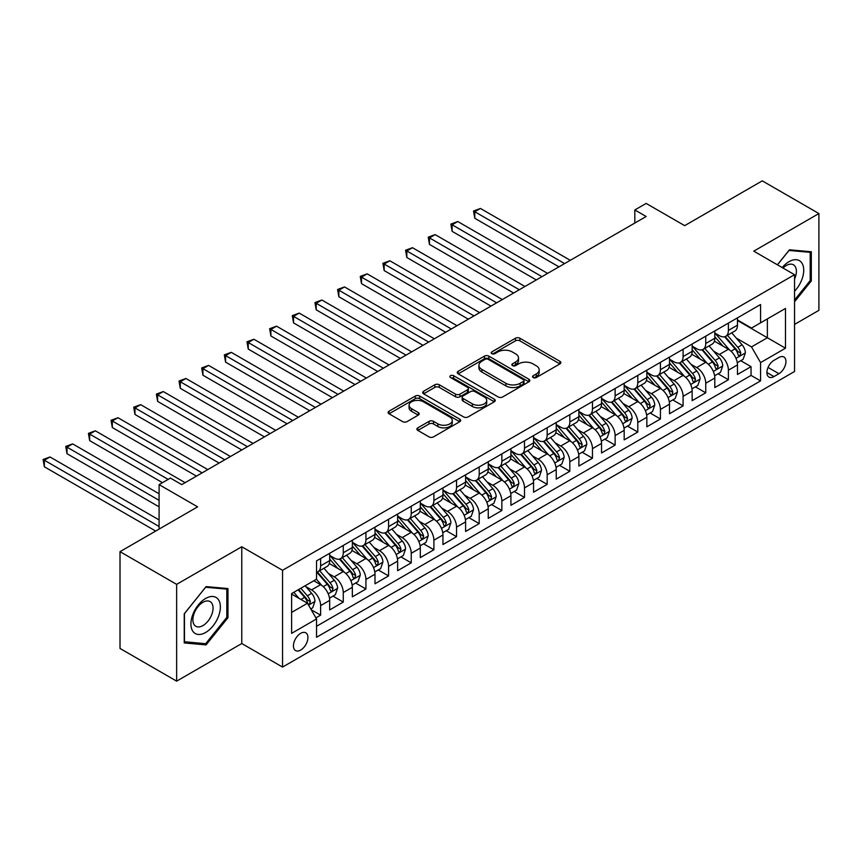 <?xml version="1.0" encoding="UTF-8"?>
<svg xmlns="http://www.w3.org/2000/svg" width="862" height="862" viewBox="0 0 862 862"><rect width="100%" height="100%" fill="white"/><g stroke="black" fill="none" stroke-linecap="round" stroke-linejoin="round"><path stroke-width="1.29" d="M533.179 377.545A2.198 1.271 0 0 0 536.293 377.545L559.923 363.904A3.146 1.821 0 0 0 560.839 362.622A3.146 1.821 0 0 0 559.923 361.329L519.894 338.227A3.146 1.821 0 0 0 515.444 338.227L491.814 351.868A2.198 1.271 0 0 0 491.178 352.763A2.198 1.271 0 0 0 491.814 353.668A2.198 1.271 0 0 0 494.928 353.668L497.988 351.901A10.064 5.808 0 0 1 512.222 351.901L515.551 353.819A10.064 5.808 0 0 1 518.504 357.935A10.064 5.808 0 0 1 515.551 362.04L512.502 363.807A2.198 1.271 0 0 0 511.856 364.701A2.198 1.271 0 0 0 512.502 365.607A2.198 1.271 0 0 0 515.616 365.607L518.665 363.839A10.064 5.808 0 0 1 532.899 363.839L536.239 365.768A10.064 5.808 0 0 1 539.181 369.873A10.064 5.808 0 0 1 536.239 373.979L533.179 375.746A2.198 1.271 0 0 0 532.533 376.64A2.198 1.271 0 0 0 533.179 377.545L533.179 375.746M300.676 650.077A10.247 5.915 120 0 0 307.378 641.048A10.247 5.915 120 0 0 305.805 632.827A10.247 5.915 120 0 0 300.676 633.344A10.247 5.915 120 0 0 293.985 642.373A10.247 5.915 120 0 0 295.558 650.584A10.247 5.915 120 0 0 300.676 650.077M417.822 427.832A3.146 1.821 0 0 0 416.906 429.125A3.146 1.821 0 0 0 417.822 430.407L429.05 436.883A3.146 1.821 0 0 0 433.5 436.883L459.737 421.733A3.146 1.821 0 0 0 460.664 420.451A3.146 1.821 0 0 0 459.737 419.169L419.719 396.057A3.146 1.821 0 0 0 415.268 396.057L389.031 411.206A3.146 1.821 0 0 0 388.105 412.499A3.146 1.821 0 0 0 389.031 413.782L402.597 421.615A3.146 1.821 0 0 0 407.036 421.615L418.275 415.128A3.146 1.821 0 0 0 419.191 413.846A3.146 1.821 0 0 0 418.275 412.564L411.54 408.674A8.415 4.86 0 0 1 409.084 405.237A8.415 4.86 0 0 1 414.277 400.755A8.415 4.86 0 0 1 423.436 401.811L449.792 417.025A8.415 4.86 0 0 1 452.259 420.451A8.415 4.86 0 0 1 447.066 424.944A8.415 4.86 0 0 1 437.896 423.888L433.5 421.356A3.146 1.821 0 0 0 429.05 421.356L417.822 427.832L417.822 430.407M794.548 324.403L818.9 310.342L818.9 213.55L762.267 180.858L684.676 225.65L646.155 203.421L634.831 209.962L646.155 216.502L181.742 484.627L170.417 478.087L159.093 484.627L159.093 529.096M176.645 584.361L176.645 681.142L241.78 643.537L241.78 546.756L176.645 584.361L120.012 551.658L197.603 506.856L159.093 484.627M241.78 546.756L282.553 570.299L794.548 274.698L794.548 371.49L282.553 667.08L282.553 570.299M818.9 213.55L753.765 251.154L794.548 274.698M498.214 396.962A3.146 1.821 0 0 0 502.654 396.962L528.902 381.812A3.146 1.821 0 0 0 529.818 380.53A3.146 1.821 0 0 0 528.902 379.248L488.873 356.135A3.146 1.821 0 0 0 484.422 356.135L458.185 371.285A3.146 1.821 0 0 0 457.259 372.567A3.146 1.821 0 0 0 458.185 373.849L498.214 396.962M451.397 378.019A2.198 1.271 0 0 1 453.627 378.332L494.282 401.8L468.077 416.928A3.146 1.821 0 0 1 463.637 416.928L423.608 393.815L423.608 391.251A3.146 1.821 0 0 0 422.682 392.533A3.146 1.821 0 0 0 423.608 393.815M423.608 391.251L434.836 384.764A3.146 1.821 0 0 1 439.286 384.764L455.513 394.139A3.146 1.821 0 0 0 459.963 394.139L467.409 389.839A3.146 1.821 0 0 0 468.335 388.546A3.146 1.821 0 0 0 467.409 387.264L450.514 377.513A2.198 1.271 0 0 1 449.867 376.608A2.198 1.271 0 0 1 451.225 375.433A2.198 1.271 0 0 1 453.627 375.713L494.325 399.203A3.146 1.821 0 0 1 495.241 400.496A3.146 1.821 0 0 1 494.325 401.778L494.325 399.203M176.645 681.142L120.012 648.45L120.012 551.658M315.912 617.871L320.621 615.156L311.214 609.736M305.87 586.634L311.559 589.91A12.811 7.402 60 0 1 320.621 605.609L329.683 600.383L329.683 609.93L343.27 602.075L332.958 596.127M328.519 573.553L334.208 576.84A12.811 7.402 60 0 1 343.27 592.528L352.332 587.302L352.332 596.849L365.93 589.005L355.618 583.046M351.179 560.472L356.868 563.759A12.811 7.402 60 0 1 365.93 579.447L374.992 574.221L374.992 583.768L388.579 575.924L378.267 569.965M373.828 547.392L379.517 550.678A12.811 7.402 60 0 1 388.579 566.377L397.641 561.14L397.641 570.687L411.239 562.843L400.927 556.884M396.488 534.311L402.177 537.597A12.811 7.402 60 0 1 411.239 553.296L420.3 548.06L420.3 557.606L433.888 549.762L423.576 543.814M419.137 521.23L424.826 524.516A12.811 7.402 60 0 1 433.888 540.215L442.949 534.979L442.949 544.525L456.548 536.681L446.236 530.733M441.797 508.16L447.486 511.435A12.811 7.402 60 0 1 456.548 527.135L465.609 521.898L465.609 531.455L479.197 523.6L468.885 517.653M464.446 495.079L470.135 498.355A12.811 7.402 60 0 1 479.197 514.054L488.258 508.828L488.258 518.374L501.856 510.519L491.545 504.572M487.105 481.998L492.795 485.284A12.811 7.402 60 0 1 501.856 500.973L510.918 495.747L510.918 505.294L524.505 497.439L514.194 491.491M509.754 468.917L515.444 472.204A12.811 7.402 60 0 1 524.505 487.892L533.567 482.666L533.567 492.213L547.165 484.369L536.854 478.41M532.414 455.836L538.103 459.123A12.811 7.402 60 0 1 547.165 474.811L556.227 469.585L556.227 479.132L569.814 471.288L559.503 465.329M555.063 442.756L560.753 446.042A12.811 7.402 60 0 1 569.814 461.741L578.876 456.504L578.876 466.051L592.474 458.207L582.162 452.259M577.723 429.675L583.412 432.961A12.811 7.402 60 0 1 592.474 448.66L601.536 443.424L601.536 452.97L615.123 445.126L604.812 439.178M600.372 416.594L606.061 419.88A12.811 7.402 60 0 1 615.123 435.579L624.185 430.343L624.185 439.889L637.783 432.045L627.471 426.097M623.032 403.524L628.721 406.799A12.811 7.402 60 0 1 637.783 422.499L646.845 417.262L646.845 426.819L660.432 418.964L650.12 413.017M645.681 390.443L651.37 393.718A12.811 7.402 60 0 1 660.432 409.418L669.494 404.192L669.494 413.738L683.092 405.883L672.78 399.936M668.341 377.362L674.03 380.648A12.811 7.402 60 0 1 683.092 396.337L692.154 391.111L692.154 400.658L705.741 392.813L695.429 386.855M690.99 364.281L696.679 367.568A12.811 7.402 60 0 1 705.741 383.256L714.803 378.03L714.803 387.577L728.401 379.733L728.401 370.186A12.811 7.402 -120 0 0 719.339 354.487L713.65 351.2M718.089 373.774L728.401 379.733M329.683 600.383A12.811 7.402 -120 0 0 320.621 584.684L313.822 580.762M352.332 587.302A12.811 7.402 -120 0 0 343.27 571.603L329.262 563.511M374.992 574.221A12.811 7.402 -120 0 0 365.93 558.522L351.911 550.441M397.641 561.14A12.811 7.402 -120 0 0 388.579 545.441L374.571 537.36M420.3 548.06A12.811 7.402 -120 0 0 411.239 532.36L397.22 524.279M442.949 534.979A12.811 7.402 -120 0 0 433.888 519.29L419.88 511.198M465.609 521.898A12.811 7.402 -120 0 0 456.548 506.209L442.529 498.117M488.258 508.828A12.811 7.402 -120 0 0 479.197 493.129L465.189 485.037M510.918 495.747A12.811 7.402 -120 0 0 501.856 480.048L487.838 471.956M533.567 482.666A12.811 7.402 -120 0 0 524.505 466.967L510.498 458.875M556.227 469.585A12.811 7.402 -120 0 0 547.165 453.886L533.147 445.805M578.876 456.504A12.811 7.402 -120 0 0 569.814 440.805L555.807 432.724M601.536 443.424A12.811 7.402 -120 0 0 592.474 427.735L578.456 419.643M624.185 430.343A12.811 7.402 -120 0 0 615.123 414.654L601.116 406.562M646.845 417.262A12.811 7.402 -120 0 0 637.783 401.573L623.765 393.481M669.494 404.192A12.811 7.402 -120 0 0 660.432 388.493L646.425 380.401M692.154 391.111A12.811 7.402 -120 0 0 683.092 375.412L669.074 367.32M714.803 378.03A12.811 7.402 -120 0 0 705.741 362.331L691.733 354.25M778.914 357.493L773.936 360.37A9.935 5.732 120 0 0 767.439 369.119A9.935 5.732 120 0 0 768.969 377.082A9.935 5.732 120 0 0 773.936 376.586L778.914 373.709A9.935 5.732 120 0 0 785.401 364.96A9.935 5.732 120 0 0 783.881 356.997A9.935 5.732 120 0 0 778.914 357.493M291.615 612.408L307.475 603.26L316.537 618.948L316.537 637.266L760.564 380.907L760.564 362.6L751.502 346.901L736.299 338.119M316.537 618.948L291.615 633.344L291.615 593.573L316.537 579.189L316.537 560.882L760.564 304.523L760.564 322.83L785.487 308.445L785.487 348.205L760.564 362.6M329.683 555.387L334.208 558.005A12.811 7.402 60 0 0 340.619 558.641L349.681 553.404A12.811 7.402 -120 0 0 352.332 547.542L352.332 540.215M352.332 542.306L356.868 544.924A12.811 7.402 60 0 0 363.268 545.56L372.33 540.323A12.811 7.402 -120 0 0 374.992 534.462L374.992 527.135M374.992 529.225L379.517 531.843A12.811 7.402 60 0 0 385.928 532.479L394.99 527.242A12.811 7.402 -120 0 0 397.641 521.381L397.641 514.054M397.641 516.144L402.177 518.762A12.811 7.402 60 0 0 408.577 519.398L417.639 514.161A12.811 7.402 -120 0 0 420.3 508.3L420.3 500.973M420.3 503.063L424.826 505.682A12.811 7.402 60 0 0 431.237 506.317L440.299 501.091A12.811 7.402 -120 0 0 442.949 495.219L442.949 487.892M442.949 489.993L447.486 492.601A12.811 7.402 60 0 0 453.886 493.236L462.948 488.011A12.811 7.402 -120 0 0 465.609 482.138L465.609 474.811M465.609 476.912L470.135 479.52A12.811 7.402 60 0 0 476.546 480.156L485.608 474.93A12.811 7.402 -120 0 0 488.258 469.057L488.258 461.741M488.258 463.831L492.795 466.45A12.811 7.402 60 0 0 499.195 467.075L508.257 461.849A12.811 7.402 -120 0 0 510.918 455.976L510.918 448.66M510.918 450.751L515.444 453.369A12.811 7.402 60 0 0 521.855 454.005L530.917 448.768A12.811 7.402 -120 0 0 533.567 442.906L533.567 435.579M533.567 437.67L538.103 440.288A12.811 7.402 60 0 0 544.504 440.924L553.566 435.687A12.811 7.402 -120 0 0 556.227 429.826L556.227 422.499M556.227 424.589L560.753 427.207A12.811 7.402 60 0 0 567.164 427.843L576.225 422.606A12.811 7.402 -120 0 0 578.876 416.745L578.876 409.418M578.876 411.508L583.412 414.126A12.811 7.402 60 0 0 589.813 414.762L598.874 409.525A12.811 7.402 -120 0 0 601.536 403.664L601.536 396.337M601.536 398.427L606.061 401.045A12.811 7.402 60 0 0 612.473 401.681L621.534 396.455A12.811 7.402 -120 0 0 624.185 390.583L624.185 383.256M624.185 385.357L628.721 387.965A12.811 7.402 60 0 0 635.122 388.6L644.183 383.374A12.811 7.402 -120 0 0 646.845 377.502L646.845 370.175M646.845 372.276L651.37 374.895A12.811 7.402 60 0 0 657.781 375.52L666.843 370.294A12.811 7.402 -120 0 0 669.494 364.421L669.494 357.105M669.494 359.195L674.03 361.814A12.811 7.402 60 0 0 680.43 362.449L689.492 357.213A12.811 7.402 -120 0 0 692.154 351.351L692.154 344.024M692.154 346.115L696.679 348.733A12.811 7.402 60 0 0 703.09 349.369L712.152 344.132A12.811 7.402 -120 0 0 714.803 338.27L714.803 330.943M316.537 626.275L751.05 375.412L751.05 366.652L737.463 374.496L737.463 364.949A12.811 7.402 -120 0 0 728.401 349.25L714.382 341.169M714.803 333.034L719.339 335.652A12.811 7.402 -120 0 0 725.739 336.288A12.811 7.402 -120 0 0 728.401 330.415L728.401 323.099M725.739 336.288L734.801 331.051A12.811 7.402 -120 0 0 737.463 325.19L737.463 317.862M320.621 558.522L320.621 565.849A12.811 7.402 60 0 1 317.959 571.711A12.811 7.402 60 0 1 316.537 572.228M317.959 571.711L327.021 566.485A12.811 7.402 -120 0 0 329.683 560.612L329.683 553.296M343.27 545.441L343.27 552.768A12.811 7.402 60 0 1 340.619 558.641M365.93 532.36L365.93 539.687A12.811 7.402 60 0 1 363.268 545.56M388.579 519.29L388.579 526.607A12.811 7.402 60 0 1 385.928 532.479M411.239 506.209L411.239 513.526A12.811 7.402 60 0 1 408.577 519.398M433.888 493.129L433.888 500.456A12.811 7.402 60 0 1 431.237 506.317M456.548 480.048L456.548 487.375A12.811 7.402 60 0 1 453.886 493.236M479.197 466.967L479.197 474.294A12.811 7.402 60 0 1 476.546 480.156M501.856 453.886L501.856 461.213A12.811 7.402 60 0 1 499.195 467.075M524.505 440.805L524.505 448.132A12.811 7.402 60 0 1 521.855 454.005M547.165 427.724L547.165 435.051A12.811 7.402 60 0 1 544.504 440.924M569.814 414.654L569.814 421.971A12.811 7.402 60 0 1 567.164 427.843M592.474 401.573L592.474 408.9A12.811 7.402 60 0 1 589.813 414.762M615.123 388.493L615.123 395.82A12.811 7.402 60 0 1 612.473 401.681M637.783 375.412L637.783 382.739A12.811 7.402 60 0 1 635.122 388.6M660.432 362.331L660.432 369.658A12.811 7.402 60 0 1 657.781 375.52M683.092 349.25L683.092 356.577A12.811 7.402 60 0 1 680.43 362.449M705.741 336.169L705.741 343.496A12.811 7.402 60 0 1 703.09 349.369M705.741 383.256L705.741 392.813M683.092 396.337L683.092 405.883M660.432 409.418L660.432 418.964M637.783 422.499L637.783 432.045M615.123 435.579L615.123 445.126M592.474 448.66L592.474 458.207M569.814 461.741L569.814 471.288M547.165 474.811L547.165 484.369M524.505 487.892L524.505 497.439M501.856 500.973L501.856 510.519M479.197 514.054L479.197 523.6M456.548 527.135L456.548 536.681M433.888 540.215L433.888 549.762M411.239 553.296L411.239 562.843M388.579 566.377L388.579 575.924M365.93 579.447L365.93 589.005M343.27 592.528L343.27 602.075M320.621 605.609L320.621 615.156M307.475 603.26L291.615 594.101M751.502 346.901L767.363 337.742L767.363 318.908L785.487 308.445M737.463 320.481L785.487 348.205M737.463 319.953L751.502 328.066L760.564 322.83M241.78 643.537L282.553 667.08M634.831 209.962L634.831 223.032M740.738 360.704L751.05 366.652M751.05 375.412L760.564 380.907M794.548 301.765L811.314 280.904L811.314 251.758L789.452 249.808L777.395 264.796M184.242 642.944L206.093 644.895L227.956 617.698L227.956 588.552L206.093 586.602L184.242 613.798L184.242 642.944M810.183 280.247L811.314 280.904M226.825 617.041L227.956 617.698M203.788 643.558L206.093 644.895M534.063 377.858L536.239 376.597A10.064 5.808 0 0 0 539.181 372.492L539.181 369.873M518.504 357.935L518.504 360.553A10.064 5.808 0 0 1 515.551 364.658L513.375 365.908M559.88 363.926L519.894 340.846A3.146 1.821 0 0 0 515.444 340.846L492.698 353.97M528.859 381.834L488.873 358.754A3.146 1.821 0 0 0 484.422 358.754L458.228 373.871M523.342 381.424A2.198 1.271 0 0 0 523.988 380.53A2.198 1.271 0 0 0 523.342 379.625L488.204 359.346A2.198 1.271 0 0 0 485.09 359.346L481.869 361.21A10.064 5.808 0 0 0 478.916 365.316A10.064 5.808 0 0 0 481.869 369.421L505.886 383.288A10.064 5.808 0 0 0 520.109 383.288L523.342 381.424L523.342 384.043A2.198 1.271 0 0 0 523.988 383.148L523.988 380.53M478.916 365.316L478.916 367.934A10.064 5.808 0 0 0 481.869 372.039L481.869 369.421M523.342 384.043L520.109 385.907A10.064 5.808 0 0 1 505.886 385.907L481.869 372.039M423.651 393.837L434.836 387.383L434.836 384.764M468.335 388.546L468.335 391.165A3.146 1.821 0 0 1 467.409 392.447L459.963 396.757A3.146 1.821 0 0 1 455.513 396.757L439.286 387.383A3.146 1.821 0 0 0 434.836 387.383M472.365 403.858A8.415 4.86 0 0 0 481.524 404.914A8.415 4.86 0 0 0 486.718 400.431A8.415 4.86 0 0 0 484.261 396.994L474.973 391.628A3.146 1.821 0 0 0 470.523 391.628L463.077 395.938A3.146 1.821 0 0 0 462.151 397.22A3.146 1.821 0 0 0 463.077 398.503L472.365 403.858L472.365 406.476A8.415 4.86 0 0 0 481.524 407.532A8.415 4.86 0 0 0 486.718 403.039L486.718 400.431M462.151 397.22L462.151 399.828A3.146 1.821 0 0 0 463.077 401.121L463.077 398.503M472.365 406.476L463.077 401.121M452.259 420.451L452.259 423.07A8.415 4.86 0 0 1 447.066 427.563A8.415 4.86 0 0 1 437.896 426.507L433.5 423.964A3.146 1.821 0 0 0 429.05 423.964L417.865 430.429M409.084 405.237L409.084 407.855A8.415 4.86 0 0 0 411.54 411.293L411.54 408.674M418.232 415.15L411.54 411.293M459.705 421.766L419.719 398.675A3.146 1.821 0 0 0 415.268 398.675L389.074 413.803M737.269 362.708L743.119 359.325L745.382 352.784A8.491 4.903 -120 0 0 742.074 344.811L731.73 332.829M729.651 350.08L717.378 335.868A24.513 14.148 -120 0 0 714.803 333.174M722.927 346.093L716.053 338.141A20.343 11.745 -120 0 0 714.803 336.773M570.267 260.313L480.446 208.453L474.779 211.729L474.779 218.269L558.942 266.854M724.586 336.751L735.06 348.873A8.491 4.903 60 0 1 738.087 354.713L738.702 355.726L739.844 355.564L740.803 353.151A8.491 4.903 -120 0 0 737.775 347.3L727.42 335.318M725.201 336.546L736.45 349.573A4.321 2.5 60 0 1 737.538 351.265L740.803 353.151M474.779 218.269L473.529 211.007L564.599 263.589M473.529 211.007L480.446 208.453M794.548 291.237A20.828 12.025 120 0 0 803.449 267.08A20.828 12.025 120 0 0 788.999 261.682A20.828 12.025 120 0 0 782.179 267.554M794.548 279.105A14.255 8.232 120 0 0 793.439 264.796A14.255 8.232 120 0 0 786.316 265.507A14.255 8.232 120 0 0 783.019 268.05M777.438 264.828L788.999 250.443L810.183 252.34L810.183 280.581L794.548 300.03M808.771 251.532L810.183 252.34M218.398 616.621A20.828 12.025 120 0 0 213.011 596.504A20.828 12.025 120 0 0 192.894 614.347A20.828 12.025 120 0 0 198.282 634.464A20.828 12.025 120 0 0 218.398 616.621M211.696 614.714A14.255 8.232 120 0 0 210.091 601.59A14.255 8.232 120 0 0 194.23 613.162A14.255 8.232 120 0 0 195.836 626.286A14.255 8.232 120 0 0 211.696 614.714M184.468 641.834L184.468 613.593L205.641 587.237L226.825 589.134L226.825 617.375L205.641 643.731L184.242 641.705M225.424 588.326L226.825 589.134M714.609 375.789L720.47 372.406L722.733 365.865A8.491 4.903 -120 0 0 719.425 357.892L709.07 345.91M707.002 363.161L694.729 348.948A24.513 14.148 -120 0 0 692.154 346.255M700.267 359.174L693.404 351.222A20.343 11.745 -120 0 0 692.154 349.853M547.618 273.394L457.787 221.534L452.13 224.799L452.13 231.339L536.283 279.935M701.937 349.821L712.4 361.943A8.491 4.903 60 0 1 715.428 367.794L716.042 368.807L717.195 368.645L718.143 366.231A8.491 4.903 -120 0 0 715.126 360.381L704.771 348.399M702.552 349.627L713.801 362.654A4.321 2.5 60 0 1 714.889 364.346L718.143 366.231M452.13 231.339L450.88 224.088L541.95 276.659M450.88 224.088L457.787 221.534M691.96 388.859L697.811 385.486L700.073 378.946A8.491 4.903 -120 0 0 696.765 370.972L686.421 358.991M684.342 376.241L672.069 362.029A24.513 14.148 -120 0 0 669.494 359.335M677.618 372.255L670.744 364.303A20.343 11.745 -120 0 0 669.494 362.934M524.958 286.475L435.138 234.615L429.47 237.88L429.47 244.42L513.633 293.015M679.278 362.902L689.751 375.024A8.491 4.903 60 0 1 692.779 380.875L693.393 381.877L694.535 381.715L695.494 379.302A8.491 4.903 -120 0 0 692.466 373.462L682.111 361.469M679.892 362.708L691.141 375.735A4.321 2.5 60 0 1 692.229 377.427L695.494 379.302M429.47 244.42L428.22 237.169L519.29 289.74M428.22 237.169L435.138 234.615M669.3 401.94L675.161 398.567L677.424 392.027A8.491 4.903 -120 0 0 674.116 384.053L663.762 372.072M661.693 389.322L649.42 375.11A24.513 14.148 -120 0 0 646.845 372.416M654.958 385.336L648.095 377.384A20.343 11.745 -120 0 0 646.845 376.015M502.309 299.556L412.478 247.696L406.821 250.961L406.821 257.501L490.974 306.096M656.628 375.983L667.091 388.105A8.491 4.903 60 0 1 670.119 393.956L670.733 394.958L671.886 394.796L672.834 392.382A8.491 4.903 -120 0 0 669.817 386.532L659.462 374.55M657.243 375.789L668.492 388.816A4.321 2.5 60 0 1 669.58 390.508L672.834 392.382M406.821 257.501L405.571 250.239L496.641 302.821M405.571 250.239L412.478 247.696M646.651 415.021L652.502 411.648L654.764 405.108A8.491 4.903 -120 0 0 651.457 397.134L641.112 385.142M639.033 402.403L626.76 388.191A24.513 14.148 -120 0 0 624.185 385.497M632.309 398.416L625.435 390.464A20.343 11.745 -120 0 0 624.185 389.096M479.649 312.637L389.829 260.777L384.161 264.041L384.161 270.582L468.325 319.166M633.969 389.064L644.442 401.186A8.491 4.903 60 0 1 647.47 407.036L648.084 408.038L649.226 407.877L650.185 405.463A8.491 4.903 -120 0 0 647.157 399.612L636.802 387.631M634.583 388.87L645.832 401.886A4.321 2.5 60 0 1 646.92 403.578L650.185 405.463M384.161 270.582L382.911 263.319L473.981 315.901M382.911 263.319L389.829 260.777M623.991 428.102L629.853 424.718L632.115 418.178A8.491 4.903 -120 0 0 628.807 410.215L618.453 398.222M616.384 415.484L604.111 401.272A24.513 14.148 -120 0 0 601.536 398.567M609.649 411.486L602.786 403.545A20.343 11.745 -120 0 0 601.536 402.177M457 325.707L367.169 273.847L361.512 277.122L361.512 283.663L445.665 332.247M611.32 402.145L621.782 414.266A8.491 4.903 60 0 1 624.81 420.117L625.424 421.119L626.577 420.958L627.525 418.544A8.491 4.903 -120 0 0 624.508 412.693L614.153 400.711M611.934 401.951L623.183 414.967A4.321 2.5 60 0 1 624.271 416.658L627.525 418.544M361.512 283.663L360.262 276.4L451.332 328.982M360.262 276.4L367.169 273.847M601.342 441.182L607.193 437.799L609.456 431.259A8.491 4.903 -120 0 0 606.148 423.285L595.804 411.303M593.724 428.554L581.451 414.342A24.513 14.148 -120 0 0 578.876 411.648M587 424.567L580.126 416.626A20.343 11.745 -120 0 0 578.876 415.258M434.34 338.788L344.52 286.927L338.852 290.203L338.852 296.743L423.016 345.328M588.66 415.225L599.133 427.347A8.491 4.903 60 0 1 602.161 433.198L602.775 434.2L603.917 434.039L604.876 431.625A8.491 4.903 -120 0 0 601.848 425.774L591.494 413.792M589.274 415.021L600.523 428.048A4.321 2.5 60 0 1 601.611 429.739L604.876 431.625M338.852 296.743L337.602 289.481L428.673 342.063M337.602 289.481L344.52 286.927M578.682 454.263L584.544 450.88L586.806 444.339A8.491 4.903 -120 0 0 583.499 436.366L573.144 424.384M571.075 441.635L558.802 427.423A24.513 14.148 -120 0 0 556.227 424.729M564.341 437.648L557.477 429.696A20.343 11.745 -120 0 0 556.227 428.339M411.691 351.868L321.86 300.008L316.203 303.284L316.203 309.824L400.356 358.409M566.011 428.306L576.473 440.428A8.491 4.903 60 0 1 579.501 446.268L580.115 447.281L581.268 447.119L582.216 444.706A8.491 4.903 -120 0 0 579.199 438.855L568.845 426.873M566.625 428.102L577.874 441.128A4.321 2.5 60 0 1 578.962 442.82L582.216 444.706M316.203 309.824L314.953 302.562L406.024 355.144M314.953 302.562L321.86 300.008M556.033 467.344L561.884 463.961L564.147 457.42A8.491 4.903 -120 0 0 560.839 449.447L550.495 437.465M548.415 454.716L536.142 440.504A24.513 14.148 -120 0 0 533.567 437.81M541.692 450.729L534.817 442.777A20.343 11.745 -120 0 0 533.567 441.409M389.031 364.949L299.211 313.089L293.543 316.365L293.543 322.894L377.707 371.49M543.351 441.376L553.824 453.498A8.491 4.903 60 0 1 556.852 459.349L557.466 460.362L558.608 460.2L559.567 457.787A8.491 4.903 -120 0 0 556.54 451.936L546.185 439.954M543.965 441.182L555.214 454.209A4.321 2.5 60 0 1 556.302 455.901L559.567 457.787M293.543 322.894L292.293 315.643L383.364 368.214M292.293 315.643L299.211 313.089M533.373 480.425L539.235 477.042L541.498 470.501A8.491 4.903 -120 0 0 538.19 462.528L527.835 450.546M525.766 467.797L513.493 453.584A24.513 14.148 -120 0 0 510.918 450.891M519.032 463.81L512.168 455.858A20.343 11.745 -120 0 0 510.918 454.489M366.382 378.03L276.551 326.17L270.894 329.435L270.894 335.975L355.047 384.571M520.702 454.457L531.164 466.579A8.491 4.903 60 0 1 534.192 472.43L534.806 473.443L535.959 473.281L536.907 470.857A8.491 4.903 -120 0 0 533.89 465.017L523.536 453.024M521.316 454.263L532.565 467.29A4.321 2.5 60 0 1 533.653 468.982L536.907 470.857M270.894 335.975L269.644 328.724L360.715 381.295M269.644 328.724L276.551 326.17M510.724 493.495L516.575 490.122L518.838 483.582A8.491 4.903 -120 0 0 515.541 475.608L505.186 463.627M503.106 480.877L490.834 466.665A24.513 14.148 -120 0 0 488.258 463.971M496.383 476.891L489.508 468.939A20.343 11.745 -120 0 0 488.258 467.57M343.722 391.111L253.902 339.251L248.234 342.516L248.234 349.056L332.398 397.651M498.042 467.538L508.515 479.66A8.491 4.903 60 0 1 511.543 485.511L512.157 486.513L513.299 486.351L514.258 483.938A8.491 4.903 -120 0 0 511.231 478.098L500.876 466.105M498.656 467.344L509.905 480.371A4.321 2.5 60 0 1 510.994 482.063L514.258 483.938M248.234 349.056L246.985 341.794L338.055 394.376M246.985 341.794L253.902 339.251M488.064 506.576L493.926 503.203L496.189 496.663A8.491 4.903 -120 0 0 492.881 488.689L482.526 476.708M480.457 493.958L468.185 479.746A24.513 14.148 -120 0 0 465.609 477.052M473.723 489.972L466.859 482.02A20.343 11.745 -120 0 0 465.609 480.651M321.073 404.192L231.242 352.332L225.585 355.597L225.585 362.137L309.738 410.721M475.393 480.619L485.856 492.741A8.491 4.903 60 0 1 488.883 498.592L489.497 499.594L490.65 499.432L491.599 497.018A8.491 4.903 -120 0 0 488.582 491.168L478.227 479.186M476.007 480.425L487.256 493.441A4.321 2.5 60 0 1 488.345 495.144L491.599 497.018M225.585 362.137L224.335 354.875L315.406 407.457M224.335 354.875L231.242 352.332M465.415 519.657L471.266 516.273L473.529 509.733A8.491 4.903 -120 0 0 470.232 501.77L459.877 489.778M457.797 507.039L445.525 492.827A24.513 14.148 -120 0 0 442.949 490.133M451.074 503.042L444.199 495.1A20.343 11.745 -120 0 0 442.949 493.732M298.414 417.262L208.593 365.402L202.926 368.677L202.926 375.218L287.089 423.802M452.733 493.7L463.206 505.822A8.491 4.903 60 0 1 466.234 511.672L466.848 512.674L467.991 512.513L468.95 510.099A8.491 4.903 -120 0 0 465.922 504.248L455.567 492.267M453.347 493.506L464.596 506.522A4.321 2.5 60 0 1 465.685 508.214L468.95 510.099M202.926 375.218L201.676 367.955L292.746 420.537M201.676 367.955L208.593 365.402M442.756 532.738L448.617 529.354L450.88 522.814A8.491 4.903 -120 0 0 447.572 514.84L437.217 502.858M435.148 520.109L422.876 505.897A24.513 14.148 -120 0 0 420.3 503.203M428.414 516.122L421.55 508.181A20.343 11.745 -120 0 0 420.3 506.813M275.765 430.343L185.933 378.483L180.277 381.758L180.277 388.299L264.429 436.883M430.084 506.781L440.547 518.902A8.491 4.903 60 0 1 443.574 524.753L444.189 525.755L445.342 525.594L446.29 523.18A8.491 4.903 -120 0 0 443.273 517.329L432.918 505.347M430.698 506.576L441.947 519.603A4.321 2.5 60 0 1 443.036 521.294L446.29 523.18M180.277 388.299L179.027 381.036L270.097 433.618M179.027 381.036L185.933 378.483M420.106 545.818L425.957 542.435L428.22 535.895A8.491 4.903 -120 0 0 424.923 527.921L414.568 515.939M412.489 533.19L400.216 518.978A24.513 14.148 -120 0 0 397.641 516.284M405.765 529.203L398.89 521.251A20.343 11.745 -120 0 0 397.641 519.894M253.105 443.424L163.284 391.563L157.617 394.839L157.617 401.38L241.78 449.964M407.424 519.861L417.898 531.983A8.491 4.903 60 0 1 420.925 537.823L421.54 538.836L422.682 538.675L423.641 536.261A8.491 4.903 -120 0 0 420.613 530.41L410.258 518.428M408.038 519.657L419.288 532.684A4.321 2.5 60 0 1 420.376 534.375L423.641 536.261M157.617 401.38L156.367 394.117L247.437 446.699M156.367 394.117L163.284 391.563M397.447 558.899L403.308 555.516L405.571 548.975A8.491 4.903 -120 0 0 402.263 541.002L391.908 529.02M389.839 546.271L377.567 532.059A24.513 14.148 -120 0 0 374.992 529.365M383.105 542.284L376.241 534.332A20.343 11.745 -120 0 0 374.992 532.964M230.456 456.504L140.625 404.644L134.968 407.92L134.968 414.45L219.12 463.045M384.775 532.942L395.238 545.064A8.491 4.903 60 0 1 398.266 550.904L398.88 551.917L400.033 551.755L400.981 549.342A8.491 4.903 -120 0 0 397.964 543.491L387.609 531.509M385.389 532.738L396.639 545.765A4.321 2.5 60 0 1 397.727 547.456L400.981 549.342M134.968 414.45L133.718 407.198L224.788 459.769M133.718 407.198L140.625 404.644M374.798 571.98L380.648 568.597L382.911 562.056A8.491 4.903 -120 0 0 379.614 554.083L369.259 542.101M367.18 559.352L354.907 545.14A24.513 14.148 -120 0 0 352.332 542.446M360.456 555.365L353.582 547.413A20.343 11.745 -120 0 0 352.332 546.045M207.796 469.585L117.975 417.725L112.308 420.99L112.308 427.53L196.471 476.126M362.115 546.012L372.589 558.134A8.491 4.903 60 0 1 375.616 563.985L376.231 564.998L377.373 564.836L378.332 562.412A8.491 4.903 -120 0 0 375.304 556.572L364.949 544.579M362.73 545.818L373.979 558.845A4.321 2.5 60 0 1 375.067 560.537L378.332 562.412M112.308 427.53L111.058 420.279L202.128 472.85M111.058 420.279L117.975 417.725M352.138 585.05L357.999 581.678L360.262 575.137A8.491 4.903 -120 0 0 356.954 567.164L346.599 555.182M344.531 572.433L332.258 558.22A24.513 14.148 -120 0 0 329.683 555.527M337.796 568.446L330.933 560.494A20.343 11.745 -120 0 0 329.683 559.126M185.147 482.666L95.316 430.806L89.659 434.071L89.659 440.611L162.487 482.666M339.466 559.093L349.929 571.215A8.491 4.903 60 0 1 352.957 577.066L353.582 578.068L354.724 577.906L355.672 575.493A8.491 4.903 -120 0 0 352.655 569.653L342.3 557.66M340.081 558.899L351.33 571.926A4.321 2.5 60 0 1 352.418 573.618L355.672 575.493M89.659 440.611L88.409 433.36L168.155 479.391M88.409 433.36L95.316 430.806M329.489 598.131L335.34 594.758L337.602 588.218A8.491 4.903 -120 0 0 334.305 580.245L323.95 568.263M321.871 585.513L316.451 579.232M315.147 581.527L314.264 580.503M159.093 493.786L72.667 443.887L66.999 447.152L66.999 453.692L159.093 506.856M316.807 572.174L327.28 584.296A8.491 4.903 60 0 1 330.308 590.147L330.922 591.149L332.064 590.987L333.023 588.574A8.491 4.903 -120 0 0 329.995 582.723L319.64 570.741M317.421 571.98L328.67 585.007A4.321 2.5 60 0 1 329.758 586.699L333.023 588.574M66.999 453.692L65.749 446.43L159.093 500.326M65.749 446.43L72.667 443.887M310.762 608.949L312.69 607.829L314.953 601.288A8.491 4.903 -120 0 0 311.645 593.325L305.126 585.772M299.049 598.39L293.802 592.313M292.487 594.608L291.615 593.595M159.093 519.937L50.007 456.968L44.35 460.233L44.35 466.773L155.688 531.057M298.101 589.834L304.62 597.377A8.491 4.903 60 0 1 307.648 603.228L308.273 604.23L309.415 604.068L310.363 601.654A8.491 4.903 -120 0 0 307.346 595.804L300.827 588.261M298.629 589.533L306.021 598.077A4.321 2.5 60 0 1 307.109 599.769L310.363 601.654M44.35 466.773L43.1 459.511L159.093 526.477M43.1 459.511L50.007 456.968M311.559 589.91L320.621 584.684M334.208 576.84L343.27 571.603M356.868 563.759L365.93 558.522M379.517 550.678L388.579 545.441M402.177 537.597L411.239 532.36M424.826 524.516L433.888 519.29M447.486 511.435L456.548 506.209M470.135 498.355L479.197 493.129M492.795 485.284L501.856 480.048M515.444 472.204L524.505 466.967M538.103 459.123L547.165 453.886M560.753 446.042L569.814 440.805M583.412 432.961L592.474 427.735M606.061 419.88L615.123 414.654M628.721 406.799L637.783 401.573M651.37 393.718L660.432 388.493M674.03 380.648L683.092 375.412M696.679 367.568L705.741 362.331M719.339 354.487L728.401 349.25M728.401 330.415L737.463 325.19M320.621 565.849L329.683 560.612M343.27 552.768L352.332 547.542M365.93 539.687L374.992 534.462M388.579 526.607L397.641 521.381M411.239 513.526L420.3 508.3M433.888 500.456L442.949 495.219M456.548 487.375L465.609 482.138M479.197 474.294L488.258 469.057M501.856 461.213L510.918 455.976M524.505 448.132L533.567 442.906M547.165 435.051L556.227 429.826M569.814 421.971L578.876 416.745M592.474 408.9L601.536 403.664M615.123 395.82L624.185 390.583M637.783 382.739L646.845 377.502M660.432 369.658L669.494 364.421M683.092 356.577L692.154 351.351M705.741 343.496L714.803 338.27M728.401 370.186L737.463 364.949M768.053 367.438L778.914 373.709M766.911 372.535L773.936 376.586M536.239 376.597L536.239 373.979M512.502 365.607L512.502 363.807M515.551 364.658L515.551 362.04M491.814 353.668L491.814 351.868M515.444 340.846L515.444 338.227M519.894 340.846L519.894 338.227M559.923 363.904L559.923 361.329M458.185 373.849L458.185 371.285M484.422 358.754L484.422 356.135M488.873 358.754L488.873 356.135M528.902 381.812L528.902 379.248M505.886 385.907L505.886 383.288M520.109 385.907L520.109 383.288M439.286 387.383L439.286 384.764M455.513 396.757L455.513 394.139M459.963 396.757L459.963 394.139M467.409 392.447L467.409 389.839M453.627 378.332L453.627 375.713M429.05 423.964L429.05 421.356M433.5 423.964L433.5 421.356M437.896 426.507L437.896 423.888M418.275 415.128L418.275 412.564M389.031 413.782L389.031 411.206M415.268 398.675L415.268 396.057M419.719 398.675L419.719 396.057M459.737 421.733L459.737 419.169M735.976 358.355L745.328 352.946M717.378 335.868L718.542 335.199M737.775 347.3L742.074 344.811M731.008 351.2L735.06 348.873M713.316 371.436L722.679 366.027M694.729 348.948L695.893 348.28M715.126 360.381L719.425 357.892M708.348 364.281L712.4 361.943M690.667 384.506L700.019 379.108M672.069 362.029L673.233 361.35M692.466 373.462L696.765 370.972M685.699 377.362L689.751 375.024M668.007 397.587L677.37 392.188M649.42 375.11L650.584 374.431M669.817 386.532L674.116 384.053M663.04 390.443L667.091 388.105M645.358 410.668L654.711 405.269M626.76 388.191L627.924 387.512M647.157 399.612L651.457 397.134M640.391 403.524L644.442 401.186M622.698 423.748L632.062 418.35M604.111 401.272L605.275 400.593M624.508 412.693L628.807 410.215M617.731 416.605L621.782 414.266M600.049 436.829L609.402 431.42M581.451 414.342L582.615 413.674M601.848 425.774L606.148 423.285M595.082 429.685L599.133 427.347M577.389 449.91L586.753 444.501M558.802 427.423L559.966 426.755M579.199 438.855L583.499 436.366M572.422 442.766L576.473 440.428M554.74 462.991L564.093 457.582M536.142 440.504L537.306 439.835M556.54 451.936L560.839 449.447M549.773 455.836L553.824 453.498M532.08 476.061L541.444 470.663M513.493 453.584L514.657 452.906M533.89 465.017L538.19 462.528M527.113 468.917L531.164 466.579M509.431 489.142L518.784 483.744M490.834 466.665L491.997 465.986M511.231 478.098L515.541 475.608M504.464 481.998L508.515 479.66M486.771 502.223L496.135 496.824M468.185 479.746L469.348 479.067M488.582 491.168L492.881 488.689M481.804 495.079L485.856 492.741M464.122 515.304L473.475 509.905M445.525 492.827L446.688 492.148M465.922 504.248L470.232 501.77M459.155 508.16L463.206 505.822M441.463 528.384L450.826 522.986M422.876 505.897L424.039 505.229M443.273 517.329L447.572 514.84M436.495 521.241L440.547 518.902M418.813 541.465L428.166 536.056M400.216 518.978L401.38 518.31M420.613 530.41L424.923 527.921M413.846 534.321L417.898 531.983M396.154 554.546L405.517 549.137M377.567 532.059L378.73 531.391M397.964 543.491L402.263 541.002M391.186 547.392L395.238 545.064M373.505 567.627L382.857 562.218M354.907 545.14L356.071 544.472M375.304 556.572L379.614 554.083M368.537 560.472L372.589 558.134M350.845 580.697L360.208 575.299M332.258 558.22L333.422 557.542M352.655 569.653L356.954 567.164M345.877 573.553L349.929 571.215M328.196 593.778L337.548 588.38M329.995 582.723L334.305 580.245M323.228 586.634L327.28 584.296M308.553 605.124L314.899 601.461M307.346 595.804L311.645 593.325M300.957 599.489L304.62 597.377"/></g></svg>
